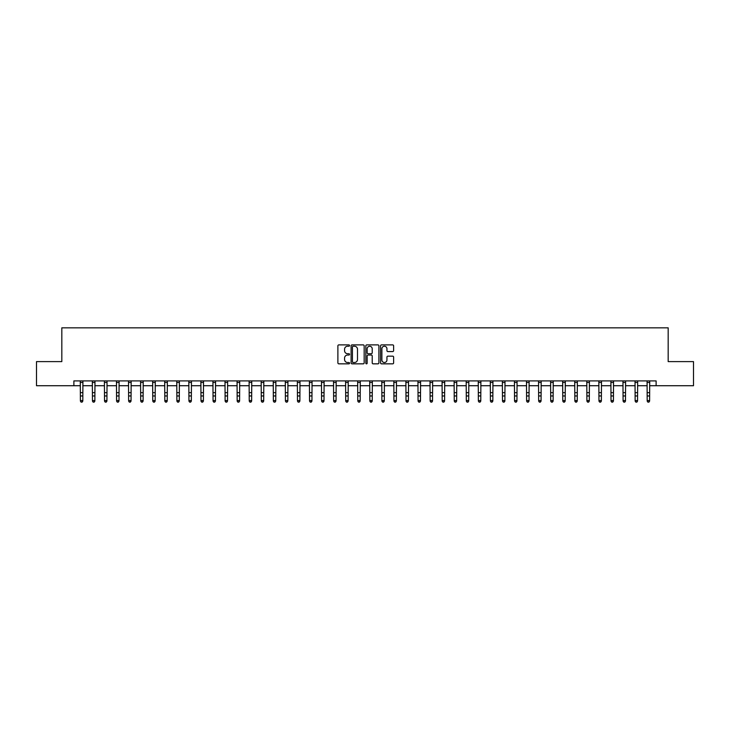 <?xml version="1.0" encoding="UTF-8"?>
<svg xmlns="http://www.w3.org/2000/svg" width="730" height="730" viewBox="0 0 730 730"><rect width="100%" height="100%" fill="white"/><g stroke="black" fill="none" stroke-linecap="round" stroke-linejoin="round"><path stroke-width="1.09" d="M349.56 345.564A0.666 0.666 0 0 0 348.904 344.898L338.839 344.898A0.949 0.949 0 0 0 337.89 345.847L337.89 362.892A0.949 0.949 0 0 0 338.839 363.841L348.904 363.841A0.666 0.666 0 0 0 349.56 363.175A0.666 0.666 0 0 0 348.904 362.518L347.599 362.518A3.029 3.029 0 0 1 344.569 359.488L344.569 358.065A3.029 3.029 0 0 1 347.599 355.035L348.904 355.035A0.666 0.666 0 0 0 349.56 354.369A0.666 0.666 0 0 0 348.904 353.712L347.599 353.712A3.029 3.029 0 0 1 344.569 350.683L344.569 349.259A3.029 3.029 0 0 1 347.599 346.23L348.904 346.23A0.666 0.666 0 0 0 349.56 345.564M392.676 351.577A0.949 0.949 0 0 0 393.625 350.628L393.625 345.847A0.949 0.949 0 0 0 392.676 344.898L381.498 344.898A0.949 0.949 0 0 0 380.558 345.847L380.558 362.892A0.949 0.949 0 0 0 381.498 363.841L392.676 363.841A0.949 0.949 0 0 0 393.625 362.892L393.625 357.116A0.949 0.949 0 0 0 392.676 356.167L387.895 356.167A0.949 0.949 0 0 0 386.946 357.116L386.946 359.981A2.537 2.537 0 0 1 384.409 362.518A2.537 2.537 0 0 1 381.881 359.981L381.881 348.757A2.537 2.537 0 0 1 384.409 346.23A2.537 2.537 0 0 1 386.946 348.757L386.946 350.628A0.949 0.949 0 0 0 387.895 351.577L392.676 351.577M73.885 385.723L36.5 385.723L36.5 361.605L61.822 361.605L61.822 327.843L668.178 327.843L668.178 361.605L693.5 361.605L693.5 385.723L656.115 385.723L656.115 380.905L73.885 380.905L73.885 385.723L80.4 385.723M364.17 345.847A0.949 0.949 0 0 0 363.221 344.898L352.052 344.898A0.949 0.949 0 0 0 351.103 345.847L351.103 362.892A0.949 0.949 0 0 0 352.052 363.841L363.221 363.841A0.949 0.949 0 0 0 364.17 362.892L364.17 345.847M366.779 344.898L377.948 344.898A0.949 0.949 0 0 1 378.897 345.847L378.897 362.892A0.949 0.949 0 0 1 377.948 363.841L373.167 363.841A0.949 0.949 0 0 1 372.218 362.892L372.218 355.984A0.949 0.949 0 0 0 371.278 355.035L368.102 355.035A0.949 0.949 0 0 0 367.154 355.984L367.154 363.175A0.666 0.666 0 0 1 366.487 363.841A0.666 0.666 0 0 1 365.83 363.175L365.83 345.847A0.949 0.949 0 0 1 366.779 344.898M82.809 385.723L92.454 385.723M94.863 385.723L104.518 385.723M106.927 385.723L116.572 385.723M118.99 385.723L128.635 385.723M131.044 385.723L140.698 385.723M143.107 385.723L152.752 385.723M155.161 385.723L164.816 385.723M167.225 385.723L176.87 385.723M179.288 385.723L188.933 385.723M191.342 385.723L200.987 385.723M203.405 385.723L213.05 385.723M215.459 385.723L225.114 385.723M227.523 385.723L237.168 385.723M239.586 385.723L249.231 385.723M251.64 385.723L261.285 385.723M263.703 385.723L273.349 385.723M275.757 385.723L285.412 385.723M287.821 385.723L297.466 385.723M299.875 385.723L309.529 385.723M311.938 385.723L321.583 385.723M324.001 385.723L333.647 385.723M336.055 385.723L345.701 385.723M348.119 385.723L357.764 385.723M360.173 385.723L369.827 385.723M372.236 385.723L381.881 385.723M384.299 385.723L393.945 385.723M396.353 385.723L405.999 385.723M408.417 385.723L418.062 385.723M420.471 385.723L430.125 385.723M432.534 385.723L442.179 385.723M444.588 385.723L454.243 385.723M456.651 385.723L466.297 385.723M468.715 385.723L478.36 385.723M480.769 385.723L490.414 385.723M492.832 385.723L502.477 385.723M504.886 385.723L514.54 385.723M516.949 385.723L526.595 385.723M529.013 385.723L538.658 385.723M541.067 385.723L550.712 385.723M553.13 385.723L562.775 385.723M565.184 385.723L574.839 385.723M577.248 385.723L586.893 385.723M589.302 385.723L598.956 385.723M601.365 385.723L611.01 385.723M613.428 385.723L623.073 385.723M625.482 385.723L635.136 385.723M637.545 385.723L647.191 385.723M649.6 385.723L656.115 385.723M353.092 346.23A0.666 0.666 0 0 0 352.426 346.887L352.426 361.852A0.666 0.666 0 0 0 353.092 362.518L354.461 362.518A3.029 3.029 0 0 0 357.499 359.488L357.499 349.259A3.029 3.029 0 0 0 354.461 346.23L353.092 346.23M372.218 348.812A2.537 2.537 0 0 0 369.69 346.276A2.537 2.537 0 0 0 367.154 348.812L367.154 352.763A0.949 0.949 0 0 0 368.102 353.712L371.278 353.712A0.949 0.949 0 0 0 372.218 352.763L372.218 348.812M82.919 380.905L82.809 401.099L82.088 402.157L81.121 401.947L82.088 402.157M80.282 380.905L80.4 400.56L82.809 400.56L82.088 401.947M81.121 402.157L80.4 401.099L81.121 401.947M94.982 380.905L94.863 401.099L94.143 402.157L93.175 401.947L94.143 402.157M92.345 380.905L92.454 400.56L94.863 400.56L94.143 401.947M93.175 402.157L92.454 401.099L93.175 401.947M107.045 380.905L106.927 401.099L106.206 402.157L105.239 401.947L106.206 402.157M104.399 380.905L104.518 400.56L106.927 400.56L106.206 401.947M105.239 402.157L104.518 401.099L105.239 401.947M119.1 380.905L118.99 401.099L118.26 402.157L117.302 401.947L118.26 402.157M116.462 380.905L116.572 400.56L118.99 400.56L118.26 401.947M117.302 402.157L116.572 401.099L117.302 401.947M131.163 380.905L131.044 401.099L130.323 402.157L129.356 401.947L130.323 402.157M128.517 380.905L128.635 400.56L131.044 400.56L130.323 401.947M129.356 402.157L128.635 401.099L129.356 401.947M143.217 380.905L143.107 401.099L142.386 402.157L141.419 401.947L142.386 402.157M140.58 380.905L140.698 400.56L143.107 400.56L142.386 401.947M141.419 402.157L140.698 401.099L141.419 401.947M155.28 380.905L155.161 401.099L154.441 402.157L153.473 401.947L154.441 402.157M152.643 380.905L152.752 400.56L155.161 400.56L154.441 401.947M153.473 402.157L152.752 401.099L153.473 401.947M167.343 380.905L167.225 401.099L166.504 402.157L165.537 401.947L166.504 402.157M164.697 380.905L164.816 400.56L167.225 400.56L166.504 401.947M165.537 402.157L164.816 401.099L165.537 401.947M179.397 380.905L179.288 401.099L178.558 402.157L177.6 401.947L178.558 402.157M176.76 380.905L176.87 400.56L179.288 400.56L178.558 401.947M177.6 402.157L176.87 401.099L177.6 401.947M191.461 380.905L191.342 401.099L190.621 402.157L189.654 401.947L190.621 402.157M188.814 380.905L188.933 400.56L191.342 400.56L190.621 401.947M189.654 402.157L188.933 401.099L189.654 401.947M203.515 380.905L203.405 401.099L202.675 402.157L201.717 401.947L202.675 402.157M200.878 380.905L200.987 400.56L203.405 400.56L202.675 401.947M201.717 402.157L200.987 401.099L201.717 401.947M215.578 380.905L215.459 401.099L214.739 402.157L213.771 401.947L214.739 402.157M212.932 380.905L213.05 400.56L215.459 400.56L214.739 401.947M213.771 402.157L213.05 401.099L213.771 401.947M227.632 380.905L227.523 401.099L226.802 402.157L225.835 401.947L226.802 402.157M224.995 380.905L225.114 400.56L227.523 400.56L226.802 401.947M225.835 402.157L225.114 401.099L225.835 401.947M239.696 380.905L239.586 401.099L238.856 402.157L237.889 401.947L238.856 402.157M237.058 380.905L237.168 400.56L239.586 400.56L238.856 401.947M237.889 402.157L237.168 401.099L237.889 401.947M251.759 380.905L251.64 401.099L250.919 402.157L249.952 401.947L250.919 402.157M249.112 380.905L249.231 400.56L251.64 400.56L250.919 401.947M249.952 402.157L249.231 401.099L249.952 401.947M263.813 380.905L263.703 401.099L262.973 402.157L262.015 401.947L262.973 402.157M261.176 380.905L261.285 400.56L263.703 400.56L262.973 401.947M262.015 402.157L261.285 401.099L262.015 401.947M275.876 380.905L275.757 401.099L275.037 402.157L274.069 401.947L275.037 402.157M273.23 380.905L273.349 400.56L275.757 400.56L275.037 401.947M274.069 402.157L273.349 401.099L274.069 401.947M287.93 380.905L287.821 401.099L287.1 402.157L286.133 401.947L287.1 402.157M285.293 380.905L285.412 400.56L287.821 400.56L287.1 401.947M286.133 402.157L285.412 401.099L286.133 401.947M299.993 380.905L299.875 401.099L299.154 402.157L298.187 401.947L299.154 402.157M297.356 380.905L297.466 400.56L299.875 400.56L299.154 401.947M298.187 402.157L297.466 401.099L298.187 401.947M312.057 380.905L311.938 401.099L311.217 402.157L310.25 401.947L311.217 402.157M309.41 380.905L309.529 400.56L311.938 400.56L311.217 401.947M310.25 402.157L309.529 401.099L310.25 401.947M324.111 380.905L324.001 401.099L323.271 402.157L322.313 401.947L323.271 402.157M321.474 380.905L321.583 400.56L324.001 400.56L323.271 401.947M322.313 402.157L321.583 401.099L322.313 401.947M336.174 380.905L336.055 401.099L335.335 402.157L334.367 401.947L335.335 402.157M333.528 380.905L333.647 400.56L336.055 400.56L335.335 401.947M334.367 402.157L333.647 401.099L334.367 401.947M348.228 380.905L348.119 401.099L347.389 402.157L346.431 401.947L347.389 402.157M345.591 380.905L345.701 400.56L348.119 400.56L347.389 401.947M346.431 402.157L345.701 401.099L346.431 401.947M360.291 380.905L360.173 401.099L359.452 402.157L358.485 401.947L359.452 402.157M357.645 380.905L357.764 400.56L360.173 400.56L359.452 401.947M358.485 402.157L357.764 401.099L358.485 401.947M372.355 380.905L372.236 401.099L371.515 402.157L370.548 401.947L371.515 402.157M369.709 380.905L369.827 400.56L372.236 400.56L371.515 401.947M370.548 402.157L369.827 401.099L370.548 401.947M384.409 380.905L384.299 401.099L383.569 402.157L382.611 401.947L383.569 402.157M381.772 380.905L381.881 400.56L384.299 400.56L383.569 401.947M382.611 402.157L381.881 401.099L382.611 401.947M396.472 380.905L396.353 401.099L395.633 402.157L394.665 401.947L395.633 402.157M393.826 380.905L393.945 400.56L396.353 400.56L395.633 401.947M394.665 402.157L393.945 401.099L394.665 401.947M408.526 380.905L408.417 401.099L407.687 402.157L406.729 401.947L407.687 402.157M405.889 380.905L405.999 400.56L408.417 400.56L407.687 401.947M406.729 402.157L405.999 401.099L406.729 401.947M420.589 380.905L420.471 401.099L419.75 402.157L418.783 401.947L419.75 402.157M417.943 380.905L418.062 400.56L420.471 400.56L419.75 401.947M418.783 402.157L418.062 401.099L418.783 401.947M432.644 380.905L432.534 401.099L431.813 402.157L430.846 401.947L431.813 402.157M430.007 380.905L430.125 400.56L432.534 400.56L431.813 401.947M430.846 402.157L430.125 401.099L430.846 401.947M444.707 380.905L444.588 401.099L443.867 402.157L442.9 401.947L443.867 402.157M442.07 380.905L442.179 400.56L444.588 400.56L443.867 401.947M442.9 402.157L442.179 401.099L442.9 401.947M456.77 380.905L456.651 401.099L455.931 402.157L454.963 401.947L455.931 402.157M454.124 380.905L454.243 400.56L456.651 400.56L455.931 401.947M454.963 402.157L454.243 401.099L454.963 401.947M468.824 380.905L468.715 401.099L467.985 402.157L467.027 401.947L467.985 402.157M466.187 380.905L466.297 400.56L468.715 400.56L467.985 401.947M467.027 402.157L466.297 401.099L467.027 401.947M480.887 380.905L480.769 401.099L480.048 402.157L479.081 401.947L480.048 402.157M478.241 380.905L478.36 400.56L480.769 400.56L480.048 401.947M479.081 402.157L478.36 401.099L479.081 401.947M492.942 380.905L492.832 401.099L492.111 402.157L491.144 401.947L492.111 402.157M490.305 380.905L490.414 400.56L492.832 400.56L492.111 401.947M491.144 402.157L490.414 401.099L491.144 401.947M505.005 380.905L504.886 401.099L504.165 402.157L503.198 401.947L504.165 402.157M502.368 380.905L502.477 400.56L504.886 400.56L504.165 401.947M503.198 402.157L502.477 401.099L503.198 401.947M517.068 380.905L516.949 401.099L516.229 402.157L515.261 401.947L516.229 402.157M514.422 380.905L514.54 400.56L516.949 400.56L516.229 401.947M515.261 402.157L514.54 401.099L515.261 401.947M529.122 380.905L529.013 401.099L528.283 402.157L527.325 401.947L528.283 402.157M526.485 380.905L526.595 400.56L529.013 400.56L528.283 401.947M527.325 402.157L526.595 401.099L527.325 401.947M541.186 380.905L541.067 401.099L540.346 402.157L539.379 401.947L540.346 402.157M538.539 380.905L538.658 400.56L541.067 400.56L540.346 401.947M539.379 402.157L538.658 401.099L539.379 401.947M553.24 380.905L553.13 401.099L552.4 402.157L551.442 401.947L552.4 402.157M550.602 380.905L550.712 400.56L553.13 400.56L552.4 401.947M551.442 402.157L550.712 401.099L551.442 401.947M565.303 380.905L565.184 401.099L564.463 402.157L563.496 401.947L564.463 402.157M562.657 380.905L562.775 400.56L565.184 400.56L564.463 401.947M563.496 402.157L562.775 401.099L563.496 401.947M577.357 380.905L577.248 401.099L576.527 402.157L575.559 401.947L576.527 402.157M574.72 380.905L574.839 400.56L577.248 400.56L576.527 401.947M575.559 402.157L574.839 401.099L575.559 401.947M589.42 380.905L589.302 401.099L588.581 402.157L587.614 401.947L588.581 402.157M586.783 380.905L586.893 400.56L589.302 400.56L588.581 401.947M587.614 402.157L586.893 401.099L587.614 401.947M601.483 380.905L601.365 401.099L600.644 402.157L599.677 401.947L600.644 402.157M598.837 380.905L598.956 400.56L601.365 400.56L600.644 401.947M599.677 402.157L598.956 401.099L599.677 401.947M613.538 380.905L613.428 401.099L612.698 402.157L611.74 401.947L612.698 402.157M610.9 380.905L611.01 400.56L613.428 400.56L612.698 401.947M611.74 402.157L611.01 401.099L611.74 401.947M625.601 380.905L625.482 401.099L624.761 402.157L623.794 401.947L624.761 402.157M622.955 380.905L623.073 400.56L625.482 400.56L624.761 401.947M623.794 402.157L623.073 401.099L623.794 401.947M637.655 380.905L637.545 401.099L636.825 402.157L635.857 401.947L636.825 402.157M635.018 380.905L635.136 400.56L637.545 400.56L636.825 401.947M635.857 402.157L635.136 401.099L635.857 401.947M649.718 380.905L649.6 401.099L648.879 402.157L647.911 401.947L648.879 402.157M647.081 380.905L647.191 400.56L649.6 400.56L648.879 401.947M647.911 402.157L647.191 401.099L647.911 401.947M82.809 392.649L80.4 392.649M82.809 395.961L80.4 395.961M82.809 382.465L80.4 382.465M94.863 392.649L92.454 392.649M94.863 395.961L92.454 395.961M94.863 382.465L92.454 382.465M106.927 392.649L104.518 392.649M106.927 395.961L104.518 395.961M106.927 382.465L104.518 382.465M118.99 392.649L116.572 392.649M118.99 395.961L116.572 395.961M118.99 382.465L116.572 382.465M131.044 392.649L128.635 392.649M131.044 395.961L128.635 395.961M131.044 382.465L128.635 382.465M143.107 392.649L140.698 392.649M143.107 395.961L140.698 395.961M143.107 382.465L140.698 382.465M155.161 392.649L152.752 392.649M155.161 395.961L152.752 395.961M155.161 382.465L152.752 382.465M167.225 392.649L164.816 392.649M167.225 395.961L164.816 395.961M167.225 382.465L164.816 382.465M179.288 392.649L176.87 392.649M179.288 395.961L176.87 395.961M179.288 382.465L176.87 382.465M191.342 392.649L188.933 392.649M191.342 395.961L188.933 395.961M191.342 382.465L188.933 382.465M203.405 392.649L200.987 392.649M203.405 395.961L200.987 395.961M203.405 382.465L200.987 382.465M215.459 392.649L213.05 392.649M215.459 395.961L213.05 395.961M215.459 382.465L213.05 382.465M227.523 392.649L225.114 392.649M227.523 395.961L225.114 395.961M227.523 382.465L225.114 382.465M239.586 392.649L237.168 392.649M239.586 395.961L237.168 395.961M239.586 382.465L237.168 382.465M251.64 392.649L249.231 392.649M251.64 395.961L249.231 395.961M251.64 382.465L249.231 382.465M263.703 392.649L261.285 392.649M263.703 395.961L261.285 395.961M263.703 382.465L261.285 382.465M275.757 392.649L273.349 392.649M275.757 395.961L273.349 395.961M275.757 382.465L273.349 382.465M287.821 392.649L285.412 392.649M287.821 395.961L285.412 395.961M287.821 382.465L285.412 382.465M299.875 392.649L297.466 392.649M299.875 395.961L297.466 395.961M299.875 382.465L297.466 382.465M311.938 392.649L309.529 392.649M311.938 395.961L309.529 395.961M311.938 382.465L309.529 382.465M324.001 392.649L321.583 392.649M324.001 395.961L321.583 395.961M324.001 382.465L321.583 382.465M336.055 392.649L333.647 392.649M336.055 395.961L333.647 395.961M336.055 382.465L333.647 382.465M348.119 392.649L345.701 392.649M348.119 395.961L345.701 395.961M348.119 382.465L345.701 382.465M360.173 392.649L357.764 392.649M360.173 395.961L357.764 395.961M360.173 382.465L357.764 382.465M372.236 392.649L369.827 392.649M372.236 395.961L369.827 395.961M372.236 382.465L369.827 382.465M384.299 392.649L381.881 392.649M384.299 395.961L381.881 395.961M384.299 382.465L381.881 382.465M396.353 392.649L393.945 392.649M396.353 395.961L393.945 395.961M396.353 382.465L393.945 382.465M408.417 392.649L405.999 392.649M408.417 395.961L405.999 395.961M408.417 382.465L405.999 382.465M420.471 392.649L418.062 392.649M420.471 395.961L418.062 395.961M420.471 382.465L418.062 382.465M432.534 392.649L430.125 392.649M432.534 395.961L430.125 395.961M432.534 382.465L430.125 382.465M444.588 392.649L442.179 392.649M444.588 395.961L442.179 395.961M444.588 382.465L442.179 382.465M456.651 392.649L454.243 392.649M456.651 395.961L454.243 395.961M456.651 382.465L454.243 382.465M468.715 392.649L466.297 392.649M468.715 395.961L466.297 395.961M468.715 382.465L466.297 382.465M480.769 392.649L478.36 392.649M480.769 395.961L478.36 395.961M480.769 382.465L478.36 382.465M492.832 392.649L490.414 392.649M492.832 395.961L490.414 395.961M492.832 382.465L490.414 382.465M504.886 392.649L502.477 392.649M504.886 395.961L502.477 395.961M504.886 382.465L502.477 382.465M516.949 392.649L514.54 392.649M516.949 395.961L514.54 395.961M516.949 382.465L514.54 382.465M529.013 392.649L526.595 392.649M529.013 395.961L526.595 395.961M529.013 382.465L526.595 382.465M541.067 392.649L538.658 392.649M541.067 395.961L538.658 395.961M541.067 382.465L538.658 382.465M553.13 392.649L550.712 392.649M553.13 395.961L550.712 395.961M553.13 382.465L550.712 382.465M565.184 392.649L562.775 392.649M565.184 395.961L562.775 395.961M565.184 382.465L562.775 382.465M577.248 392.649L574.839 392.649M577.248 395.961L574.839 395.961M577.248 382.465L574.839 382.465M589.302 392.649L586.893 392.649M589.302 395.961L586.893 395.961M589.302 382.465L586.893 382.465M601.365 392.649L598.956 392.649M601.365 395.961L598.956 395.961M601.365 382.465L598.956 382.465M613.428 392.649L611.01 392.649M613.428 395.961L611.01 395.961M613.428 382.465L611.01 382.465M625.482 392.649L623.073 392.649M625.482 395.961L623.073 395.961M625.482 382.465L623.073 382.465M637.545 392.649L635.136 392.649M637.545 395.961L635.136 395.961M637.545 382.465L635.136 382.465M649.6 392.649L647.191 392.649M649.6 395.961L647.191 395.961M649.6 382.465L647.191 382.465"/></g></svg>

